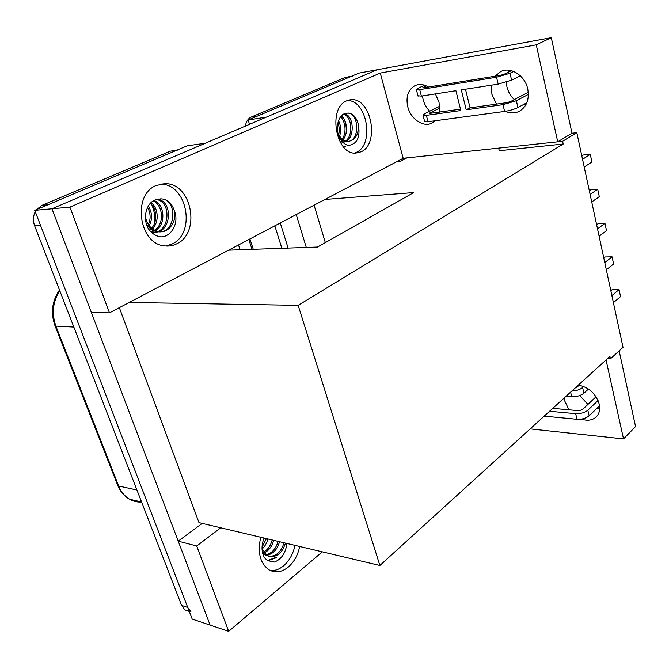 <?xml version="1.0" encoding="UTF-8"?>
<svg xmlns="http://www.w3.org/2000/svg" width="669" height="669" viewBox="0 0 669 669"><rect width="100%" height="100%" fill="white"/><g stroke="black" fill="none" stroke-linecap="round" stroke-linejoin="round"><path stroke-width="1" d="M596.054 396.759L582.314 409.712L578.852 410.707L552.77 408.349M587.842 410.206L589.138 415.825C586.002 418.334 581.955 419.488 576.996 419.296L575.674 413.685C580.642 413.86 584.689 412.706 587.842 410.206L598.053 400.514M589.138 415.825L599.549 405.857M575.674 413.685L549.567 411.268M571.778 391.081C576.335 390.847 579.948 389.667 582.607 387.535L583.92 393.23L588.469 389.024M583.92 393.23C580.742 395.688 576.67 396.859 571.694 396.734L570.615 392.143M566.058 396.282L571.694 396.734M582.607 387.535L583.744 386.49M576.996 386.331L577.046 387.134L579.145 385.227M577.054 387.125L575.181 387.987M544.215 416.126L576.996 419.296M465.49 89.211L470.056 107.826L506.793 102.658L510.589 101.546L528.276 92.247M460.489 109.172L429.272 113.429L439.826 107.968M426.345 85.925L423.168 87.396L422.674 87.831L423.636 87.798L500.395 75.329L504.225 74.2L511.384 70.68M424.564 85.231L418.117 88.224L416.394 89.746L419.706 89.629L496.549 77.219L498.171 84.118L511.609 80.171L520.315 75.789M511.609 80.171L510.012 73.255L513.675 71.449M498.171 84.118L461.309 89.863L466.218 109.783L470.056 107.826M466.218 109.783L502.996 104.648L504.593 111.439C509.803 110.611 514.252 109.306 517.931 107.533L516.359 100.735L528.385 94.379M516.359 100.735L502.996 104.648M517.931 107.533L526.863 102.733M504.593 111.439L428.009 121.716L424.681 121.674L424.564 121.231M510.012 73.255L496.549 77.219M419.706 89.629L421.378 96.093L455.907 90.708L460.824 110.536L426.362 115.352L428.009 121.716M421.378 96.093L417.966 95.792M426.362 115.352L423.034 115.336L424.706 113.671L439.742 106.262M581.838 155.969L583.36 154.999L590.292 154.338L582.557 159.297M590.292 154.338L591.914 161.957L584.213 166.974M589.314 190.715L590.811 189.695L597.71 189.21L590.117 194.453M597.71 189.21L599.29 196.669L591.739 201.963M596.639 224.751L598.103 223.68L604.968 223.371L597.526 228.865M604.968 223.371L606.524 230.671L599.106 236.224M603.814 258.092L605.253 256.971L612.076 256.829L604.776 262.574M612.076 256.829L613.598 263.979L606.331 269.783M610.847 290.756L612.252 289.593L619.051 289.602L611.884 295.589M619.051 289.602L620.539 296.618L613.406 302.647M151.804 204.806C154.338 210.768 155.241 216.957 154.514 223.379C155.241 216.957 154.338 210.768 151.804 204.806M153.862 227.067L152.507 231.441L153.862 227.067M397.127 161.463L400.999 161.062M228.572 250.173L317.516 247.037L413.701 192.58L324.958 199.446M129.268 302.43L298.157 305.357L563.198 144.027L499.275 150.709L498.648 148.108L562.596 141.293L576.829 132.688L571.995 133.223L551.298 37.673L536.262 44.84L380.268 73.063L69.919 207.131L51.965 208.77L205.274 143.233L187.186 145.809L34.729 210.342L51.965 208.77L377.149 69.752L551.298 37.673M563.198 144.027L562.596 141.293M607.452 358.659L610.446 358.81L609.919 356.41L379.875 565.481L198.986 522.64L119.333 307.656M400.974 160.986L406.836 157.892M610.446 358.81L623.023 347.336L576.829 132.688M298.157 305.357L379.875 565.481M34.729 210.342L192.212 619.093L210.099 625.097L51.965 208.77L91.293 312.314L109.482 312.849L69.919 207.131M238.499 244.946L240.071 249.763M248.166 119.994L358.935 73.113L377.149 69.752L266.396 117.1L248.166 119.994L249.512 124.317M288.088 248.074L280.261 222.969L288.088 248.074M401.275 159.281L401.643 160.635M306.285 247.43L296.225 214.565M314.096 205.166L325.326 242.613M581.361 419.12C587.231 421.01 592.065 420.391 595.878 417.272C599.248 414.103 600.377 409.729 599.248 404.16C595.836 393.556 588.862 387.209 578.334 385.118M564.393 397.787L564.879 401.266L568.959 409.813M505.312 111.338C510.23 113.454 514.896 113.437 519.32 111.28C526.712 106.806 529.522 99.372 527.749 88.985C525.056 75.572 510.698 66.398 500.788 71.508L495.06 76.191M491.447 85.164L491.907 94.321L496.49 104.113M509.159 70.253L508.072 72.311M506.282 82.187L506.91 86.711C508.156 91.812 510.623 96.102 514.31 99.589M439.5 112.133L439.048 102.19L435.368 93.911M428.394 87.02C423.778 84.286 419.371 83.792 415.181 85.54C408.115 89.537 405.648 96.637 407.781 106.839C410.716 119.057 423.31 127.637 431.948 123.088L435.235 120.746M424.071 85.08L423.845 85.565M422.44 95.926L423.101 99.522C424.322 104.088 426.521 107.985 429.707 111.205M354.578 153.076L356.351 152.348C374.598 144.705 367.214 100.133 347.479 100.501M346.785 100.785L350.765 99.756C371.086 96.938 380.117 143.785 361.118 151.796L355.716 153.117C335.821 154.982 327.517 107.784 346.785 100.785M270.376 570.565C274.942 570.883 279.333 569.319 283.556 565.857C289.351 560.814 293.156 553.982 294.962 545.369M299.687 546.489C297.881 555.145 294.076 562.01 288.28 567.078C281.565 572.413 275.026 573.258 268.67 569.637C259.94 562.846 257.297 552.059 260.743 537.266M165.887 246.016L171.874 244.093C196.226 233.598 187.445 184.008 160.853 184.159L160.2 184.142M156.37 185.413L165.552 183.657C192.17 183.515 200.959 233.347 176.574 243.884C172.652 245.824 168.521 246.468 164.173 245.816C138.726 243.625 132.136 194.386 156.37 185.413M346.082 133.315C346.801 126.29 345.38 120.311 341.817 115.369M342.837 146.068L345.522 146.344M278.613 544.683L279.475 541.706M267.483 560.597L275.636 557.494M267.809 560.798L276.381 557.687M269.147 556.441L269.749 556.014M269.883 556.633L270.485 556.198M270.226 561.809L274.415 562.044L267.575 560.655L264.355 557.687C261.37 551.858 261.27 545.31 264.054 538.052M348.298 145.466C344.778 144.537 341.826 141.962 339.442 137.747C334.901 128.088 338.347 113.688 346.241 113.37L347.713 113.103C352.797 113.329 356.309 117 358.258 124.1C360.608 137.036 357.288 144.161 348.298 145.466M160.685 236.851L160.552 236.834C155.71 236.073 151.637 233.356 148.334 228.689C141.953 217.785 146.67 200.508 157.633 199.379L161.756 198.869C167.877 199.705 172.075 203.685 174.341 210.802C179.535 222.902 171.256 237.211 160.685 236.851M523.484 104.548L525.817 104.908M571.995 133.223L557.737 141.811L536.262 44.84M557.737 141.811L403.173 158.285L380.268 73.063M403.173 158.285L109.482 312.849M281.858 248.291L274.817 225.838M245.339 126.098C246.092 121.566 248.082 118.538 251.318 117.025L344.878 77.554L351.66 76.191M251.318 117.025L257.557 116.021L351.125 76.417L344.878 77.554M352.638 76.007L351.125 76.417M202.205 523.401L178.222 541.162L196.719 545.988L220.778 527.799M196.719 545.988L228.647 631.327L322.333 551.85M530.166 428.896L623.533 438.914L635.55 426.546L619.151 350.865M606.047 359.939L623.533 438.914M579.747 395.563L587.934 404.411M597.158 408.14L599.692 408.341M178.222 541.162L210.099 625.097L228.647 631.327M274.415 562.044C281.524 559.242 285.68 553.046 286.892 543.462M189.252 611.424L184.811 609.852L181.608 605.437L34.663 225.854C32.881 220.912 33.074 216.196 35.256 211.705M36.628 209.539L41.963 205.35L170.444 151.144L177.519 149.898M181.608 605.437L187.713 607.427L40.541 225.42L34.663 225.854M41.963 205.35L47.867 204.781L176.608 150.282L170.444 151.144M187.713 607.427L190.924 611.859M179.852 149.572L176.608 150.282M145.658 220.21L145.616 213.896M149.254 225.737C152.574 218.897 152.223 212.332 148.209 206.035M152.348 228.823C159.64 222.016 158.235 207.641 151.01 202.573M155.375 230.621C166.439 224.667 164.574 203.97 154.029 200.499M150.45 231.332L153.31 232.001C171.272 234.869 173.84 201.06 157.667 199.37M145.441 217.233C147.464 225.503 152.047 230.32 159.18 231.658C168.881 233.197 176.951 221.364 174.341 210.802M147.364 226.624C150.96 220.226 151.018 213.779 147.54 207.265M149.455 230.195C157.784 224.307 157.541 209.171 150.291 203.276M154.623 230.261C164.758 223.939 162.96 204.898 153.251 200.917M151.846 232.076C169.541 234.936 172.468 201.821 156.588 199.571M146.369 223.739C149.128 228.355 152.908 231.022 157.708 231.742C176.131 234.66 178.088 199.596 161.455 198.894L159.991 198.885M339.191 137.145C341.382 131.542 341.14 126.048 338.489 120.663M341.625 140.983C348.708 135.782 347.596 120.211 341.148 116.021M339.994 141.795L342.653 142.137C353.633 140.314 353.081 116.281 343.389 114.24M342.679 142.137C355.164 142.405 355.047 114.901 344.184 113.864M338.004 133.223C340.538 138.516 344.083 141.234 348.633 141.376C355.749 139.804 358.952 134.043 358.258 124.1M338.69 134.569C339.609 130.614 339.35 126.675 337.912 122.745M341.098 140.314C346.935 134.737 345.906 121.449 340.446 116.874M339.701 138.207C341.901 140.473 344.384 141.594 347.136 141.569M348.574 141.385C360.767 139.395 358.241 111.94 347.562 113.12L347.152 113.161M262.056 549.073C264.941 546.381 266.864 543.002 267.834 538.946M262.7 553.472L263.335 553.271M264.213 552.929C268.888 550.604 272.032 546.397 273.646 540.318M266.714 555.287C273.061 554.083 277.334 549.558 279.525 541.714M262.039 548.814L267.249 555.621C275.712 558.372 281.783 554.208 285.462 543.119M262.031 547.275L266.387 538.604M262.507 552.669C267.316 550.403 270.535 546.172 272.183 539.975M266.061 554.81C272.007 553.255 276.004 548.772 278.045 541.363M262.399 552.109L265.76 555.245L267.249 555.621M268.796 556.332C276.205 556.457 281.264 551.942 283.974 542.768M429.741 112.961L429.874 113.471M423.168 87.396L423.276 87.848M273.445 226.557L275.018 226.465M249.913 238.942L253.258 249.303M59.75 290.664C52.767 301.744 51.488 313.594 55.928 326.221L118.681 486.029L136.919 490.001M141.552 501.976L129.577 499.225C124.325 496.281 120.412 491.757 117.836 485.652L118.681 486.029C121.072 491.966 124.71 496.365 129.577 499.225C133.307 501.349 137.312 502.294 141.585 502.059M59.491 289.978C51.948 301.083 50.493 313.109 55.126 326.054L73.841 327.057M117.518 484.841L54.917 325.519M423.034 115.336L424.681 121.674M416.394 89.746L418.058 96.177M350.765 99.756L348.917 100.057M165.552 183.657L160.853 184.159M519.872 110.979L519.32 111.28M596.547 416.62L595.878 417.272M157.708 231.742L159.18 231.658M184.811 609.852L189.202 611.29M252.021 249.345L248.843 239.502"/></g></svg>
